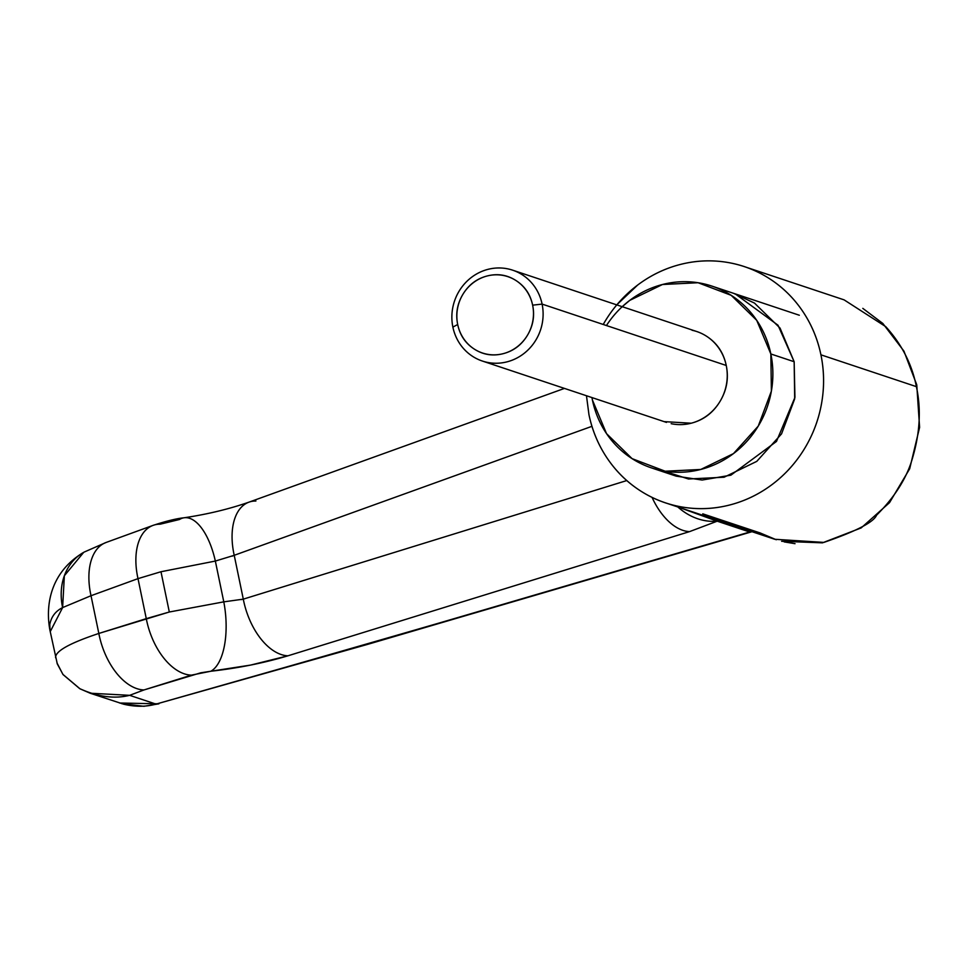<?xml version="1.0" encoding="UTF-8"?>
<svg xmlns="http://www.w3.org/2000/svg" width="968" height="968" viewBox="0 0 968 968"><rect width="100%" height="100%" fill="white"/><g stroke="black" fill="none" stroke-linecap="round" stroke-linejoin="round"><path stroke-width="1.45" d="M747.744 531.311L750.551 531.771L382.251 639.715L156.017 704.111L129.639 695.326L143.966 689.954L200.812 672.796L250.591 665.089L287.944 655.808A57.475 33.069 -107.2 0 1 243.295 599.144L626.768 480.564L243.295 599.144L223.789 601.854L215.344 561.065L160.978 571.737L169.315 612.006L223.789 601.854L215.344 561.065A57.475 25.386 -97.9 0 0 184.489 517.723A57.475 25.386 82.1 0 1 215.344 561.065L234.22 555.305L591.944 426.319L234.22 555.305L243.295 599.144L234.22 555.305A57.475 32.694 -109.8 0 1 248.546 502.307A57.475 32.694 -109.8 0 1 255.891 501.025M733.696 293.364L754.483 303.081L780.039 328.091L794.159 361.729L794.934 397.4L776.457 441.469L730.888 475.179L702.115 480.043L676.172 476.135L652.868 468.367M603.233 324.474A124.521 117.951 108.4 0 1 732.159 263.308A124.521 117.951 108.4 0 1 820.925 354.82L916.394 386.643C911.989 364.295 901.777 344.305 885.756 326.664L844.096 299.862L744.307 266.611M223.789 601.854A57.475 25.095 84 0 1 210.843 671.235A57.475 25.095 -96 0 0 223.789 601.854L169.315 612.006L98.833 633.447L91.016 595.719L138 578.634L146.277 618.637L169.315 612.006L160.978 571.737L138 578.634L146.277 618.637A57.475 33.565 72.7 0 0 191.41 675.144L210.843 671.235C238.128 668.174 263.828 663.032 287.944 655.808L689.567 531.614L717.203 521.183L747.671 531.335L717.203 521.183L716.368 519.816M184.489 517.723A57.475 25.386 82.1 0 0 179.419 519.514L160.143 524.196A57.475 33.19 -110 0 0 152.642 525.539A57.475 33.19 70 0 0 138 578.634A57.475 33.19 -110 0 1 152.642 525.539M90.181 693.221L123.65 704.196C135.314 706.955 146.095 706.93 156.017 704.111L129.639 695.326L90.181 693.221L79.812 688.732L62.956 674.49L56.991 662.947M586.475 395.755L588.955 414.667C592.259 430.615 598.369 445.183 607.311 458.396C616.241 471.61 627.312 482.451 640.526 490.909C653.739 499.379 668.077 504.824 683.553 507.268C699.029 509.7 714.457 508.926 729.836 504.957C745.215 500.988 759.372 494.128 772.319 484.363C785.266 474.586 796.011 462.668 804.553 448.595C813.096 434.511 818.783 419.35 821.614 403.099C824.458 386.861 824.216 370.756 820.925 354.82C817.621 338.873 811.499 324.304 802.569 311.091C793.627 297.89 782.555 287.048 769.342 278.578C756.141 270.108 741.79 264.663 726.327 262.231C710.851 259.799 695.423 260.561 680.044 264.53C664.665 268.499 650.496 275.372 637.549 285.137L616.761 304.872M735.22 293.873L778.006 325.224L794.159 361.729L794.692 398.864L781.563 433.858L756.77 461.373L724.088 477.224L688.49 478.991L663.237 470.896M667.545 503.541L774.751 539.273L823.877 542.407C856.099 531.287 873.668 522.212 876.572 515.182C895.085 496.765 907.161 477.43 912.776 457.162C920.011 432.381 921.209 408.871 916.394 386.643L820.925 354.82A124.521 117.951 108.4 0 1 677.709 506.179A124.521 117.951 108.4 0 1 588.955 414.667M751.967 531.686L750.551 531.771C556.092 589.476 357.918 646.926 156.017 704.111L368.058 644.24L752.693 531.505M795.03 543.677L784.177 541.886M776.275 539.745L759.747 532.775M121.653 703.651L143.905 706.301L158.897 703.821L119.56 703.01M55.599 657.55C55.333 651.149 69.744 643.115 98.833 633.447L91.016 595.719L62.617 607.589C55.563 611.111 51.28 616.749 49.755 624.505L50.058 630.809L57.306 663.939L62.993 674.466L79.836 688.684C97.877 696.887 114.478 699.102 129.639 695.326L143.966 689.954L191.41 675.144A57.475 33.565 -107.3 0 1 146.277 618.637L98.833 633.447A57.475 33.565 72.7 0 0 143.966 689.954A57.475 33.565 -107.3 0 1 98.833 633.447C69.623 643.163 55.224 651.21 55.612 657.611L55.672 657.816M750.587 531.771L751.507 531.529M749.813 530.96L747.671 531.335M702.756 513.827L759.686 532.799M717.203 521.183A57.475 49.005 -116.1 0 1 677.83 506.966L717.203 521.183L689.567 531.614A57.475 33.069 -107.2 0 1 652.069 497.407A57.475 33.069 72.8 0 0 689.567 531.614L287.944 655.808A57.475 33.069 72.8 0 1 243.295 599.144L241.129 599.615M232.138 556.176L234.22 555.305A57.475 32.694 70.2 0 1 248.546 502.307M50.227 631.632L62.617 607.589L64.36 575.754L83.72 552.329C48.509 573.334 45.593 608.073 50.034 630.773M83.55 552.425A57.475 48.122 61.5 0 0 62.617 607.589L91.016 595.719A57.475 33.19 -110 0 1 105.669 542.625A57.475 33.19 70 0 0 91.016 595.719L138 578.634L160.978 571.737L215.344 561.065M706.398 336.15C716.985 342.926 723.592 352.703 726.242 365.468L542.104 304.097L532.63 305.162A40.233 38.103 108.4 0 1 503.203 353.671A40.233 38.103 108.4 0 1 457.695 324.498A40.233 38.103 108.4 0 1 487.122 275.989A40.233 38.103 108.4 0 1 532.63 305.162L542.104 304.097A47.892 45.363 -71.6 0 0 487.92 269.37A47.892 45.363 -71.6 0 0 452.879 327.111L457.695 324.498C455.468 313.777 457.235 303.674 462.982 294.199C468.73 284.725 476.776 278.663 487.122 275.989C497.467 273.315 507.087 274.827 515.968 280.526C524.862 286.226 530.416 294.429 532.63 305.162C534.856 315.883 533.09 325.986 527.342 335.46C521.595 344.923 513.548 350.997 503.203 353.671C492.857 356.333 483.238 354.82 474.356 349.133C465.463 343.434 459.909 335.218 457.695 324.498L452.879 327.111A47.892 45.363 108.4 0 1 507.958 268.898A47.892 45.363 108.4 0 1 542.104 304.097L726.242 365.468A47.892 45.363 -71.6 0 0 692.096 330.269M606.452 325.538A95.784 90.738 108.4 0 1 702.574 283.563A95.784 90.738 108.4 0 1 770.843 353.961L794.159 361.729L770.843 353.961A95.784 90.738 108.4 0 1 660.684 470.387A95.784 90.738 108.4 0 1 592.416 400.002L606.525 433.628L632.08 458.638L665.173 471.222L700.784 469.456L733.466 453.605L758.259 426.089L771.387 391.096L770.843 353.961L756.722 320.323L731.179 295.313L698.073 282.729L662.475 284.507L629.793 300.358L622.218 306.687M591.944 397.57L592.416 400.002M671.163 423.681A47.892 45.363 -71.6 0 0 726.242 365.468C728.88 378.234 726.786 390.261 719.938 401.538C713.101 412.804 703.518 420.039 691.2 423.21L664.109 421.624M542.104 304.097A47.892 45.363 108.4 0 1 487.025 362.31A47.892 45.363 108.4 0 1 452.879 327.111A47.892 45.363 -71.6 0 0 507.063 361.838A47.892 45.363 -71.6 0 0 542.104 304.097M862.803 308.368L882.84 323.457L903.955 351.154L916.756 384.828L919.6 427.384L909.678 468.79L889.531 502.646L861.181 527.911L822.461 542.842L781.636 541.293M84.204 552.062L106.117 542.455L153.089 525.37C166.363 521.038 176.708 518.509 184.126 517.771C207.503 514.274 229.113 509.071 248.982 502.15L564.453 388.41M512.641 270.169L696.766 331.54M799.326 315.241L711.916 286.104M482.342 361.04L666.48 422.411"/></g></svg>
